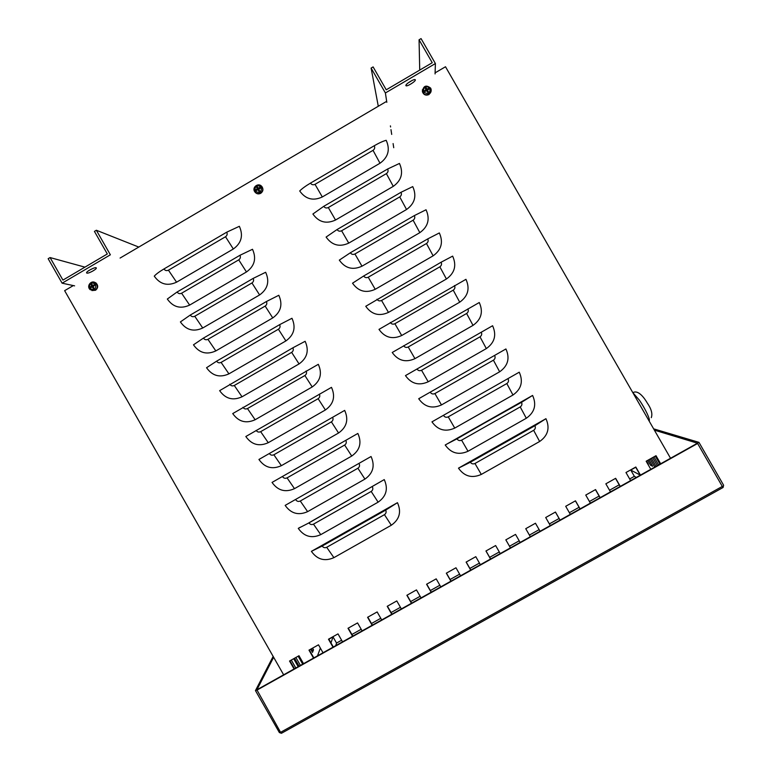<?xml version="1.0" encoding="UTF-8"?>
<svg xmlns="http://www.w3.org/2000/svg" width="772" height="772" viewBox="0 0 772 772"><rect width="100%" height="100%" fill="white"/><g stroke="black" fill="none" stroke-linecap="round" stroke-linejoin="round"><path stroke-width="1.16" d="M302.701 664.152L298.166 656.2M653.932 456.86L658.584 464.956M303.521 663.688L298.986 655.737L303.55 663.679M657.329 465.661L652.678 457.564M651.365 458.298L656.017 466.394M654.81 467.07L650.159 458.973M311.917 651.394L313.509 649.802L312.496 652.398L310.662 649.194M646.531 461.009L648.403 464.271L647.727 463.953M312.554 648.133L313.509 649.802M312.274 650.497L311.319 648.827M298.204 666.67L293.669 658.719M295.879 657.483L300.414 665.435M299.082 666.178L294.547 658.226M659.944 464.194L655.293 456.098M291.285 660.05L295.821 668.002M294.46 668.764L289.925 660.813M648.905 459.678L652.687 466.259L650.584 465.284L651.751 464.628M650.584 465.284L647.747 460.334M333.022 647.177L328.476 639.216L338.001 633.88L342.546 641.85M328.775 639.042L333.321 647.013M411.447 603.289L406.873 595.289L416.475 589.904L421.049 597.904M407.056 595.193L411.621 603.183M490.538 559.015L485.945 550.986L495.634 545.553L500.237 553.592M486.003 550.957L490.596 558.976M580.023 508.931L575.391 500.864M570.325 514.355L565.702 506.297L575.478 500.825L580.1 508.883M660.456 463.904L655.804 455.808M650.806 469.308L646.154 461.222L656.017 455.692L660.668 463.789M600.066 497.708L595.434 489.641M590.377 503.132L585.755 495.064L595.55 489.573L600.182 497.651M505.843 539.831L510.446 547.869L505.824 539.85L515.532 534.407L520.135 542.446M426.723 584.163L431.307 592.172M431.152 592.249L426.578 584.25L436.199 578.855L440.783 586.865M352.563 636.244L348.008 628.273L357.561 622.917L362.116 630.898M348.278 628.118L352.833 636.089M313.519 658.091L308.983 650.14L318.489 644.813L323.024 652.774M309.311 649.956L313.847 657.908M391.771 614.29L387.206 606.309L396.798 600.934L401.363 608.925M387.419 606.184L391.983 614.174M470.698 570.112L466.114 562.093L475.784 556.68L480.377 564.699M466.201 562.045L470.795 570.064M560.018 520.125L555.396 512.068M550.311 525.558L545.698 517.51L555.454 512.039L560.067 520.096M640.287 475.195L635.636 467.118M630.618 480.609L625.976 472.522L635.819 467.012L640.461 475.098M620.148 486.466L615.516 478.389M610.478 491.88L605.846 483.812L615.66 478.312L620.292 486.389M530.345 536.733L525.742 528.695L535.469 523.233L540.082 531.281L535.45 523.252M450.906 581.2L446.322 573.181L455.972 567.777L460.556 575.796M446.438 573.123L451.022 581.133M372.152 625.281L367.588 617.301L377.151 611.935L381.715 619.926M367.829 617.166L372.384 625.146M289.886 660.832L294.422 668.784M294.064 668.986L289.529 661.035L299.015 655.717M543.787 419.91L534.793 425.652L470.322 462.119L460.604 466.954L545.939 418.694C550.108 428.006 548.004 435.611 539.638 441.497L481.294 474.433C471.981 478.534 464.377 476.44 458.481 468.16L470.37 462.225L534.909 425.719L545.939 418.694M530.441 396.654L456.976 438.834L447.345 443.803L532.593 395.438C536.762 404.75 534.658 412.354 526.301 418.25L468.015 451.263C458.713 455.364 451.109 453.28 445.212 445.01L521.486 402.337L532.593 395.438M517.105 373.416L519.247 372.191C523.416 381.503 521.322 389.117 512.975 395.023L454.747 428.093C445.444 432.214 437.849 430.129 431.953 421.859L519.247 372.191M503.778 350.179L505.921 348.963C510.08 358.266 507.995 365.88 499.648 371.795L441.478 404.933C432.185 409.063 424.6 406.998 418.704 398.728L505.921 348.963M420.827 397.551L418.704 398.728M490.452 326.961L492.594 325.736C496.753 335.038 494.669 342.652 486.331 348.587L428.209 381.783C418.935 385.923 411.351 383.867 405.464 375.607L492.594 325.736M395.341 503.875L385.73 509.964L322.291 545.843L313.5 550.166L397.455 502.678C401.594 511.923 399.539 519.44 391.308 525.24L333.9 557.654C324.732 561.678 317.234 559.575 311.396 551.353L322.185 546.036L385.682 510.118L397.455 502.678M382.14 480.792L309.089 522.721L384.253 479.595C388.384 488.83 386.338 496.357 378.116 502.167L320.756 534.649C311.598 538.682 304.11 536.588 298.272 528.366L308.964 522.895L384.253 479.595M368.939 457.719L371.052 456.513C375.182 465.757 373.137 473.284 364.924 479.103L307.623 511.643C298.474 515.686 290.986 513.602 285.157 505.39L371.052 456.513M355.747 434.655L357.861 433.449C361.991 442.684 359.945 450.221 351.733 456.049L294.489 488.657C285.35 492.71 277.862 490.635 272.043 482.423L357.861 433.449M342.565 411.601L344.669 410.395C348.799 419.63 346.763 427.167 338.561 433.005L281.365 465.68C272.236 469.743 264.757 467.668 258.929 459.465L344.669 410.395M479.267 302.518C483.436 311.82 481.352 319.444 473.024 325.379L414.95 358.652C405.686 362.801 398.111 360.746 392.224 352.486L479.267 302.518M465.95 279.319C470.119 288.612 468.035 296.236 459.716 302.19L401.701 335.521C392.446 339.68 384.871 337.634 378.984 329.383L465.95 279.319M452.643 256.121C456.802 265.423 454.727 273.047 446.419 279.001L388.461 312.409C379.206 316.578 371.641 314.532 365.754 306.291L441.101 262.219L452.643 256.121M439.336 232.941C443.495 242.234 441.43 249.858 433.121 255.831L375.221 289.297C365.976 293.476 358.411 291.449 352.534 283.199L363.67 276L427.727 238.905L439.336 232.941M426.038 209.762C430.197 219.055 428.132 226.688 419.833 232.661L361.981 266.195C352.746 270.393 345.19 268.367 339.313 260.125L350.363 252.762L414.352 215.6L426.038 209.762M412.75 186.602C416.899 195.885 414.834 203.528 406.545 209.511L348.751 243.112C339.526 247.31 331.979 245.293 326.102 237.062L337.055 229.545L400.986 192.305L412.75 186.602M399.462 163.442C403.611 172.725 401.556 180.368 393.276 186.361L335.53 220.03C326.315 224.247 318.768 222.23 312.901 214.008L323.757 206.327L387.631 169.01L399.462 163.442M386.183 140.301C390.333 149.585 388.277 157.227 379.998 163.23L322.31 196.966C313.104 201.183 305.567 199.186 299.7 190.964C302.122 188.551 305.712 185.946 310.46 183.128L374.275 145.734C379.081 142.955 383.047 141.141 386.183 140.301M331.487 387.351C335.608 396.576 333.581 404.123 325.388 409.971L268.251 442.703C259.122 446.785 251.653 444.72 245.824 436.518L331.487 387.351M318.315 364.316C322.435 373.542 320.399 381.088 312.216 386.946L255.136 419.746C246.017 423.838 238.548 421.782 232.729 413.58L318.315 364.316M305.143 341.292C309.263 350.517 307.237 358.063 299.053 363.93L242.022 396.798C232.912 400.89 225.453 398.844 219.644 390.651L292.868 347.815L305.143 341.292M291.97 318.276C296.091 327.492 294.064 335.048 285.901 340.925L228.917 373.86C219.817 377.962 212.368 375.925 206.549 367.733L216.604 361.171L279.628 324.665L291.97 318.276M278.808 295.271C282.928 304.486 280.911 312.042 272.748 317.929L215.822 350.922C206.732 355.043 199.282 353.007 193.473 344.823L203.432 338.107L266.398 301.534L278.808 295.271M265.655 272.265C269.775 281.481 267.759 289.046 259.604 294.943L202.727 328.003C193.647 332.134 186.206 330.107 180.397 321.924L190.259 315.053L253.168 278.402L265.655 272.265M252.502 249.279C256.622 258.495 254.606 266.06 246.461 271.966L189.642 305.094C180.571 309.225 173.131 307.208 167.321 299.034L177.097 291.999L239.947 255.291L252.502 249.279M458.481 468.16L460.604 466.954M445.212 445.01L447.345 443.803M431.953 421.859L434.086 420.653M405.464 375.607L407.587 374.391M311.396 551.353L313.5 550.166M298.272 528.366L300.366 527.179M285.157 505.39L287.252 504.203M272.043 482.423L274.128 481.236M258.929 459.465L261.023 458.269M154.265 276.154C156.06 274.128 159.293 271.725 163.944 268.965L226.736 232.179L239.359 226.302C243.479 235.518 241.462 243.083 233.327 248.999L176.566 282.185C167.495 286.335 160.065 284.328 154.265 276.154M435.109 72.858L445.502 66.749L670.54 458.259M320.361 648.104L317.504 655.862M73.301 285.572L64.636 290.668L283.642 674.815M386.666 101.335L120.085 258.06M74.594 285.852L62.117 283.189L110.367 254.799L96.355 230.249L94.425 231.388L107.308 253.969L62.928 280.091L50.083 257.568L84.93 267.141M92.833 268.463L88.973 270.461M96.355 230.249L138.796 247.069M62.117 283.189L48.163 258.697L50.083 257.568M86.898 273.114C88.606 273.751 97.214 268.974 96.268 267.913C95.728 266.446 85.596 271.725 86.628 272.941L86.898 273.114M419.727 70.098L419.061 39.787L432.243 62.725L386.251 89.803L373.108 66.903L371.11 68.081L378.29 106.266M412.094 80.452L407.992 83.009M419.061 39.787L421.058 38.6L435.398 63.545L435.07 73.938M405.889 85.489L405.927 85.624C406.497 87.168 416.301 81.06 415.297 79.786C414.796 78.3 405.503 83.936 405.889 85.489M386.82 102.309L385.392 92.968L371.11 68.081M385.392 92.968L435.398 63.545M393.73 147.703L393.102 143.573M391.703 134.415L390.979 129.648M390.574 126.965L390.41 125.875M335.723 645.672L336.544 643.066L341.62 640.22L336.544 643.066L333.012 636.881L328.862 639.206M330.976 642.902L333.012 636.881M636.311 477.424L634.362 476.343L630.753 470.061L640.239 475.118M635.732 467.272L630.753 470.061M273.635 657.271L256.883 689.792L255.455 690.593L279.358 732.551L281.404 733.294M273.153 656.422L255.455 690.593M723.084 487.479L723.615 485.241L698.959 442.356L653.623 428.836M698.959 442.356L697.454 443.196L722.959 487.557L281.616 733.197L280.564 732.329L256.883 689.792L697.454 443.196L654.376 430.139M256.622 690.303L697.888 443.331M92.177 285.032L90.942 284.405L91.627 285.794L90.247 287.059L91.646 287.126M90.247 287.059L90.662 287.782L92.225 286.933L93.267 288.496L93.518 287.705L93.19 288.294M94.223 285.659L94.261 284.694L92.765 285.486L91.656 283.99L90.942 284.405M93.267 288.496L93.981 288.072L93.065 286.644L94.676 285.428L94.261 284.694M95.767 284.453C95.979 289.693 93.904 290.919 89.533 288.11C89.311 282.87 91.395 281.645 95.767 284.453M93.267 282.06L95.738 282.764C98.391 285.322 98.334 287.821 95.564 290.253L91.887 290.562M91.945 285.206L92.283 286.537L91.511 286.837M92.524 286.933L93.402 287.753M94.03 285.36L92.553 285.524M255.822 189.815L256.246 190.549L257.973 189.7L258.89 191.253L259.624 190.829L258.745 189.323L260.338 188.146L259.913 187.413L258.89 188.696L256.536 187.133L257.288 188.493L255.822 189.815L257.037 190.028M259.913 187.413L258.022 188.069L257.269 186.708L257.809 187.779M258.89 191.253L258.881 189.661M259.517 190.645L258.803 191.06L259.286 190.356M261.351 187.21C261.554 192.508 259.44 193.753 255.001 190.945C254.799 185.647 256.912 184.402 261.351 187.21M261.013 185.772L261.959 186.631C263.561 189.217 263.165 191.437 260.753 193.299C258.485 194.38 256.545 193.955 254.943 192.016M257.327 188.069L257.616 189.449L256.893 189.719M258.533 190.037L258.803 190.636M428.132 89.542L428.653 88.317L427.215 89.069L425.951 87.622L425.845 89.079M425.951 87.622L425.218 88.056L425.912 89.832L424.484 90.768L425.488 91.125M424.484 90.768L424.909 91.511L426.771 90.681L427.601 92.206L428.344 91.771L427.476 90.121L429.078 89.06L428.653 88.317M427.331 91.704L428.344 91.771M430.014 88.162C430.207 93.518 428.045 94.792 423.538 91.965C423.345 86.609 425.507 85.345 430.014 88.162M431.191 89.928L429 94.551C425.864 95.805 423.674 94.879 422.429 91.771L422.438 89.668M426.076 89.504L425.333 90.806M427.765 91.434L427.418 90.305M427.939 89.272L426.607 89.61L426.279 88.838M646.589 416.59L636.707 399.413M539.638 441.497L533.635 430.313C535.324 429.126 535.749 427.591 534.909 425.719M526.301 418.25L520.222 406.921C521.911 405.734 522.326 404.21 521.486 402.337M512.975 395.023L506.818 383.549C508.497 382.362 508.912 380.828 508.072 378.955M499.648 371.795L493.414 360.186C495.093 358.99 495.508 357.465 494.669 355.593M486.331 348.587L480.01 336.833C481.689 335.637 482.104 334.102 481.274 332.23M473.024 325.379L466.616 313.48C468.295 312.293 468.71 310.759 467.88 308.887M459.716 302.19L453.232 290.147C454.911 288.95 455.326 287.416 454.486 285.543M446.419 279.001L439.857 266.822C441.526 265.626 441.941 264.092 441.101 262.219M433.121 255.831L426.482 243.508C428.151 242.311 428.566 240.777 427.727 238.905M419.833 232.661L413.107 220.203C414.776 219.007 415.191 217.463 414.352 215.6M406.545 209.511L399.742 196.908C401.411 195.702 401.826 194.168 400.986 192.305M393.276 186.361L386.386 173.623C388.055 172.417 388.47 170.882 387.631 169.01M379.998 163.23L373.03 150.347C374.7 149.141 375.115 147.606 374.275 145.734M391.308 525.24L384.446 514.663C386.106 513.486 386.521 511.981 385.682 510.118M378.116 502.167L371.178 491.446C372.828 490.278 373.243 488.763 372.413 486.9M364.924 479.103L357.909 468.237C359.559 467.07 359.964 465.555 359.134 463.702M351.733 456.049L344.64 445.048C346.29 443.871 346.705 442.356 345.875 440.503M338.561 433.005L331.381 421.859C333.031 420.692 333.446 419.167 332.607 417.314M325.388 409.971L318.132 398.69C319.782 397.512 320.187 395.997 319.357 394.135M312.216 386.946L304.882 375.53C306.532 374.343 306.938 372.828 306.108 370.975M299.053 363.93L291.642 352.37C293.283 351.192 293.698 349.668 292.868 347.815M285.901 340.925L278.402 329.229C280.053 328.042 280.458 326.527 279.628 324.665M272.748 317.929L265.172 306.088C266.822 304.901 267.228 303.386 266.398 301.534M259.604 294.943L251.952 282.967C253.592 281.78 253.998 280.255 253.168 278.402M246.461 271.966L238.731 259.855C240.372 258.659 240.777 257.144 239.947 255.291M533.635 430.313L474.963 463.49C473.082 464.31 471.557 463.895 470.37 462.225M474.963 463.49L481.294 474.433M520.222 406.921L461.598 440.165C459.726 440.995 458.201 440.58 457.005 438.911M461.598 440.165L468.015 451.263M506.818 383.549L448.243 416.861C446.37 417.691 444.846 417.276 443.659 415.606M448.243 416.861L454.747 428.093M493.414 360.186L434.897 393.566C433.024 394.395 431.5 393.981 430.313 392.311M434.897 393.566L441.478 404.933M480.01 336.833L421.551 370.27C419.688 371.11 418.163 370.695 416.976 369.035M421.551 370.27L428.209 381.783M466.616 313.48L408.214 346.995C406.352 347.834 404.827 347.419 403.64 345.76M408.214 346.995L414.95 358.652M453.232 290.147L394.888 323.729C393.025 324.568 391.5 324.153 390.314 322.493M394.888 323.729L401.701 335.521M439.857 266.822L381.561 300.472C379.699 301.312 378.174 300.906 376.987 299.247M381.561 300.472L388.461 312.409M426.482 243.508L368.234 277.225C366.382 278.065 364.857 277.659 363.67 276M368.234 277.225L375.221 289.297M413.107 220.203L354.927 253.988C353.065 254.828 351.54 254.422 350.363 252.762M354.927 253.988L361.981 266.195M399.742 196.908L341.61 230.76C339.757 231.61 338.242 231.204 337.055 229.545M341.61 230.76L348.751 243.112M386.386 173.623L328.312 207.543C326.459 208.392 324.935 207.986 323.757 206.327M328.312 207.543L335.53 220.03M373.03 150.347L315.015 184.334C313.162 185.184 311.647 184.778 310.46 183.128M315.015 184.334L322.31 196.966M384.446 514.663L326.71 547.3C324.867 548.11 323.362 547.695 322.185 546.036M326.71 547.3L333.9 557.654M371.178 491.446L313.49 524.159C311.647 524.97 310.141 524.545 308.964 522.895M313.49 524.159L320.756 534.649M357.909 468.237L300.279 501.018C298.436 501.829 296.93 501.414 295.753 499.764M300.279 501.018L307.623 511.643M344.64 445.048L287.068 477.887C285.225 478.708 283.72 478.293 282.552 476.633M287.068 477.887L294.489 488.657M331.381 421.859L273.867 454.776C272.024 455.596 270.518 455.171 269.351 453.521M273.867 454.776L281.365 465.68M318.132 398.69L260.666 431.664C258.832 432.484 257.327 432.069 256.15 430.419M260.666 431.664L268.251 442.703M304.882 375.53L247.474 408.562C245.641 409.392 244.135 408.977 242.958 407.327M247.474 408.562L255.136 419.746M291.642 352.37L234.283 385.479C232.449 386.299 230.953 385.894 229.776 384.244M234.283 385.479L242.022 396.798M278.402 329.229L221.101 362.396C219.267 363.226 217.772 362.821 216.604 361.171M221.101 362.396L228.917 373.86M265.172 306.088L207.929 339.333C206.095 340.162 204.599 339.748 203.432 338.107M207.929 339.333L215.822 350.922M251.952 282.967L194.756 316.269C192.932 317.099 191.427 316.694 190.259 315.053M194.756 316.269L202.727 328.003M238.731 259.855L181.594 293.225C179.77 294.055 178.264 293.649 177.097 291.999M181.594 293.225L189.642 305.094M233.327 248.999L225.52 236.743C227.161 235.556 227.557 234.032 226.736 232.179M225.52 236.743L168.431 270.181C166.607 271.02 165.111 270.615 163.944 268.965M168.431 270.181L176.566 282.185M351.907 634.468L361.19 629.277M371.457 623.515L380.789 618.295M391.057 612.553L400.436 607.303M410.694 601.552L420.122 596.283M430.371 590.541L439.847 585.234M450.095 579.502L459.62 574.165M469.858 568.433L479.441 563.068M489.66 557.345L499.301 551.951M509.51 546.238L519.199 540.815M529.409 535.092L539.126 529.66M549.374 523.918L559.082 518.485M569.379 512.714L579.077 507.291M589.441 501.491L599.12 496.068M609.533 490.239L619.212 484.826M629.672 478.958L634.362 476.343M280.564 732.329L722.582 486.273M91.086 284.607L91.762 284.202M90.864 287.647L90.469 286.962M93.875 287.908L93.373 288.226L93.875 287.908M94.107 284.829L94.502 285.515M96.722 284.183L95.332 282.706C91.067 279.647 86.126 286.586 90.324 289.751L95.168 290.137C97.282 288.583 97.803 286.605 96.722 284.183M91.511 286.219L92.283 286.537M92.35 287.059L93.2 287.116M91.627 285.794L92.466 285.843M92.765 285.486L93.537 285.804M256.68 187.345L257.385 186.93M257.269 186.708L256.536 187.133M256.439 190.423L256.043 189.729M259.739 187.548L260.145 188.243M262.142 187.046L261.737 186.457C258.562 182.211 251.653 187.306 254.692 191.659C256.265 193.685 258.215 194.158 260.54 193.068C262.692 191.495 263.233 189.487 262.142 187.046M257.173 188.928L257.616 189.449M257.288 188.493L257.8 188.744M258.446 188.175L258.89 188.696M425.343 88.269L426.057 87.844M425.082 91.385L424.687 90.681M428.219 91.598L427.495 92.022L427.736 91.463M428.45 88.471L428.856 89.166M430.95 88.809L430.612 88.085C426.105 84.669 423.384 85.779 422.467 91.443C423.703 94.531 425.874 95.448 428.981 94.203C430.921 92.862 431.577 91.067 430.95 88.809L430.622 88.114C426.154 84.659 423.432 85.779 422.467 91.443L422.429 91.771M425.912 89.832L426.009 90.556M427.524 90.247L427.35 90.913M426.781 88.954L426.607 89.61M427.215 89.069L427.312 89.793M632.779 392.562L639.303 400.06C645.392 408.774 650.96 420.721 648.972 420.75M336.544 643.066L341.62 640.229M95.738 282.764L95.332 282.706C90.932 279.782 86.078 286.595 90.324 289.751M92.225 286.933L93.036 286.914M261.959 186.631L261.737 186.457C256.275 183.929 253.92 185.656 254.692 191.659M257.973 189.7L258.466 189.922M427.476 90.121L427.273 90.739M651.279 417.662C652.716 413.84 651.375 408.948 647.254 402.984C641.358 392.861 636.003 390.574 632.992 392.687L632.886 392.755"/></g></svg>
